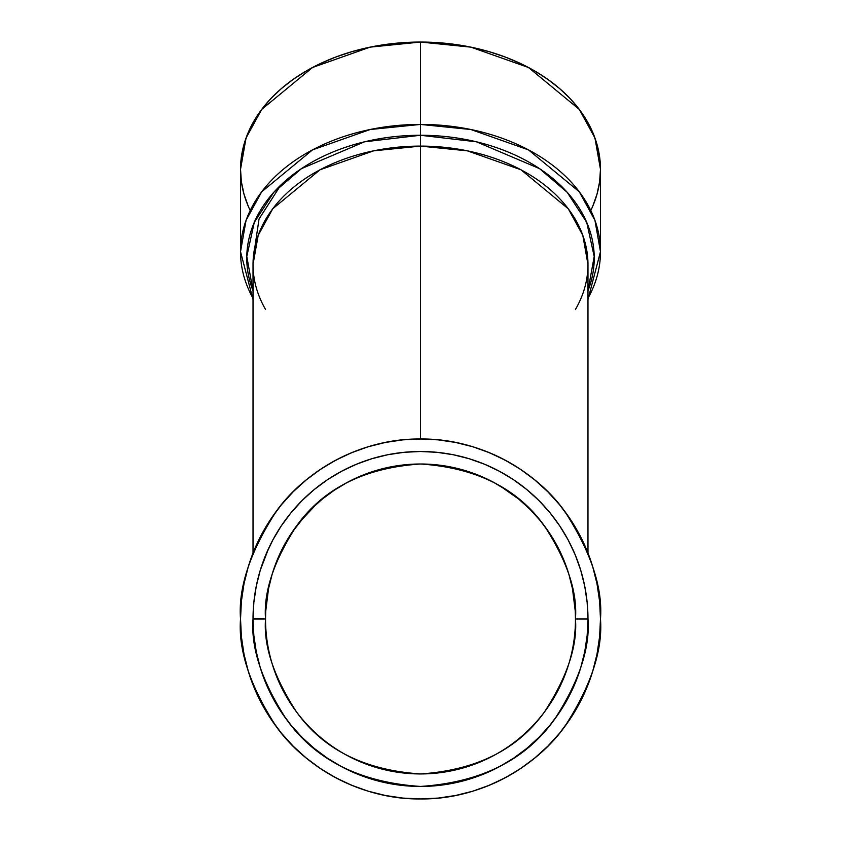 <?xml version="1.0" encoding="UTF-8"?>
<svg xmlns="http://www.w3.org/2000/svg" width="841" height="841" viewBox="0 0 841 841"><rect width="100%" height="100%" fill="white"/><g stroke="black" fill="none" stroke-linecap="round" stroke-linejoin="round"><path stroke-width="1.26" d="M268.605 548.427L260.237 570.356L256.242 586.303L253.835 602.555L253.025 618.976L253.835 635.386L256.242 651.649L260.237 667.586L265.777 683.06L272.799 697.914L281.251 712.012L291.039 725.215L302.077 737.389L314.261 748.427L327.454 758.225L341.551 766.666L356.416 773.699L371.89 779.239L387.827 783.223L404.09 785.641L420.5 786.44L436.91 785.641L453.173 783.223L469.11 779.239L484.584 773.699L499.449 766.666L513.546 758.225L526.739 748.427L538.923 737.389L549.961 725.215L559.749 712.012L568.201 697.914L575.223 683.06L580.763 667.586L584.758 651.649L587.165 635.386L587.975 618.976C590.203 648.085 579.039 681.578 554.482 719.454C525.394 760.096 480.737 782.435 420.5 786.44C360.263 782.435 315.606 760.096 286.518 719.454C261.961 681.578 250.797 648.085 253.025 618.976L265.535 618.976C263.464 592.032 273.798 561.042 296.526 525.993C323.438 488.379 364.763 467.722 420.5 464.001C476.237 467.722 517.562 488.379 544.474 525.993C567.202 561.042 577.536 592.032 575.465 618.976L587.975 618.976L587.775 610.755M265.588 614.624L265.535 618.976A154.965 154.965 0 0 1 420.5 464.001A154.965 154.965 0 0 1 575.465 618.976C577.536 645.909 567.202 676.9 544.474 711.949C517.562 749.562 476.237 770.23 420.5 773.941C364.763 770.23 323.438 749.562 296.526 711.949C273.798 676.9 263.464 645.909 265.535 618.976L265.714 611.365L265.535 618.976C263.464 592.032 273.798 561.042 296.526 525.993C323.438 488.379 364.763 467.722 420.5 464.001C476.237 467.722 517.562 488.379 544.474 525.993C567.202 561.042 577.536 592.032 575.465 618.976L575.276 611.207M265.672 612.311L265.703 611.67M316.468 504.116L322.187 499.176L310.918 509.394L300.71 520.663L291.659 532.858L283.827 545.925L277.33 559.664L272.2 573.982L268.51 588.742L265.714 611.365L266.282 603.733M268.531 588.637L270.077 581.709L268.531 588.637M268.51 588.742L272.274 573.772M274.587 566.76L275.428 564.479M274.439 567.181L272.2 573.982L277.33 559.664L283.827 545.925L291.648 532.879L305.83 514.734M299.091 522.66L316.563 504.022M310.918 509.394L322.187 499.176L334.403 490.124L347.449 482.303L361.199 475.796L375.517 470.676L361.199 475.796L347.449 482.303L334.403 490.124L322.502 498.923M334.434 490.103L340.658 486.151M361.199 475.796L347.638 482.198M394.681 466.166L375.717 470.613M407.107 464.579L390.382 466.955M405.309 464.747L420.5 464.001L435.691 464.747L450.734 466.986L465.483 470.676L479.801 475.796L493.551 482.303L506.597 490.124L519.191 499.491M523.049 502.792L524.574 504.148M530.051 509.362L540.29 520.663L549.352 532.879L557.173 545.925L563.67 559.664L568.8 573.982L572.49 588.742L575.286 611.365L573.877 596.795M592.726 206.255L597.015 194.145L599.612 181.793L600.474 169.314L600.474 251.69L594.944 220.363L579.302 191.801L528.484 149.887L470.897 129.525L420.5 124.426L420.5 135.264L364.563 141.803L301.488 168.621L273.798 192.316L254.266 222.413L246.791 256.494L253.025 290.765L246.791 256.494L254.266 222.413L273.798 192.316L301.488 168.621L364.563 141.803L420.5 135.264L420.5 146.103L373.604 150.844L320.011 169.787L272.726 208.799L258.176 235.375L253.025 264.526L258.176 235.375L272.726 208.799L320.011 169.787L373.604 150.844L420.5 146.103L420.5 438.991L438.14 439.864L455.612 442.45L472.747 446.739L489.378 452.689L505.336 460.248L520.495 469.331L534.676 479.843L547.764 491.712L559.622 504.8L570.145 518.981L579.228 534.13L586.776 550.098L592.726 566.729L597.015 583.864L599.612 601.336L600.474 618.976L599.612 636.616L597.015 654.088L592.726 671.213L586.776 687.843L579.228 703.812L570.145 718.96L559.622 733.152L547.764 746.24L534.676 758.098L520.495 768.621L505.336 777.694L489.378 785.252L472.747 791.202L455.612 795.491L438.14 798.088L420.5 798.95L402.86 798.088L385.388 795.491L368.253 791.202L351.622 785.252L335.664 777.694L320.505 768.621L306.324 758.098L293.236 746.24L281.378 733.152L270.855 718.96L261.772 703.812L254.224 687.843L248.274 671.213L243.985 654.088L241.388 636.616L240.526 618.976C238.119 587.691 250.124 551.696 276.521 510.981C304.137 472.337 359.401 438.277 420.5 438.991C481.599 438.277 536.863 472.337 564.479 510.981C590.876 551.696 602.881 587.691 600.474 618.976A179.974 179.974 0 0 1 600.474 619.218M590.792 210.502A179.974 127.264 180 0 0 420.5 42.05L438.14 42.66L455.612 44.499L472.747 47.527L489.378 51.743L505.336 57.072L520.495 63.495L534.676 70.938L547.764 79.327L559.622 88.578L570.145 98.607L579.228 109.319L586.776 120.61L592.726 132.373L597.015 144.484L599.612 156.836L600.474 169.314L594.944 137.987L579.302 109.425L528.484 67.501L470.897 47.138L420.5 42.05L420.5 135.264L476.437 141.803L539.512 168.621L567.202 192.316L586.734 222.413L594.209 256.494L587.975 290.765L594.209 256.494L586.734 222.413L567.202 192.316L539.512 168.621L476.437 141.803L420.5 135.264L420.5 438.991L402.86 439.864L385.388 442.45L368.253 446.739L351.622 452.689L335.664 460.248L320.505 469.331L306.324 479.843L293.236 491.712L281.378 504.8L270.855 518.981L261.772 534.13L254.224 550.098L248.274 566.729L243.985 583.864L241.388 601.336L240.526 618.976A179.974 179.974 0 0 1 420.5 438.991A179.974 179.974 0 0 1 600.474 618.976C602.881 650.251 590.876 686.245 564.479 726.96C536.863 765.615 481.599 799.665 420.5 798.95C359.401 799.665 304.137 765.615 276.521 726.96C250.124 686.245 238.119 650.251 240.526 618.976A179.974 179.974 0 0 0 240.526 619.218M587.975 299.512L600.474 251.69A179.974 127.264 180 0 0 420.5 124.426L420.5 146.103A167.475 118.423 180 0 0 265.535 309.425M575.465 309.425A167.475 118.423 180 0 0 420.5 146.103L467.396 150.844L520.989 169.787L568.274 208.799L582.824 235.375L587.975 264.526L582.824 235.375L568.274 208.799L520.989 169.787L467.396 150.844L420.5 146.103L420.5 438.991M580.721 570.23L575.223 554.881L568.201 540.027L559.749 525.93L549.961 512.726L538.923 500.553L526.739 489.515L513.283 479.549M513.546 479.727L499.449 471.275L484.584 464.243L469.11 458.713L453.173 454.718L436.91 452.3L420.5 451.501L404.09 452.3L387.827 454.718L371.89 458.713L356.416 464.243L341.551 471.275L327.454 479.727L314.261 489.515L302.077 500.553L290.397 513.515M564.963 534.256L564.143 532.879M550.54 513.441L549.961 512.726M420.5 464.001L417.851 464.022M405.173 464.768L402.713 465.031M333.856 490.492L334.508 490.051M506.524 490.072L493.551 482.303L479.801 475.796L459.701 469.047M570.934 581.762L572.49 588.742L568.8 573.982L563.67 559.664L557.173 545.925L549.352 532.879L540.29 520.663L530.082 509.394L518.813 499.176L530.082 509.394L518.813 499.176L500.342 486.151M438.277 465.031L435.827 464.768M435.691 464.747L433.83 464.579M253.025 618.724L265.535 618.976A154.965 154.965 0 0 0 420.5 773.941A154.965 154.965 0 0 0 575.465 618.976L587.975 618.976A167.475 167.475 0 0 0 420.5 451.501A167.475 167.475 0 0 0 253.025 618.976L265.535 618.976C263.464 645.909 273.798 676.9 296.526 711.949C323.438 749.562 364.763 770.23 420.5 773.941C476.237 770.23 517.562 749.562 544.474 711.949C567.202 676.9 577.536 645.909 575.465 618.976L587.975 618.976L587.165 602.555L584.758 586.303L580.763 570.356M538.923 500.553L526.739 489.515M356.416 464.243L341.551 471.275M291.039 512.726L281.251 525.93L272.799 540.027L265.777 554.881M248.274 671.213L254.224 687.843M472.747 791.202L489.378 785.252M570.145 718.96L579.228 703.812M253.225 610.755L253.835 602.555M253.025 299.512L240.526 251.69A179.974 127.264 0 0 1 420.5 124.426L420.5 42.05L370.103 47.138L312.516 67.501L261.698 109.425L246.056 137.987L240.526 169.314L240.526 251.69L246.056 220.363L261.698 191.801L312.516 149.887L370.103 129.525L420.5 124.426L420.5 42.05L402.86 42.66L385.388 44.499L368.253 47.527L351.622 51.743L335.664 57.072L320.505 63.495L306.324 70.938L293.236 79.327L281.378 88.578L270.855 98.607L261.772 109.319L254.224 120.61L248.274 132.373L243.985 144.484L241.388 156.836L240.526 169.314L241.388 181.793L243.985 194.145L248.274 206.255M253.32 257.462L259.06 218.912L280.789 185.104M568.8 573.982L566.561 567.191M563.67 559.664L562.345 556.553M560.537 552.6L559.076 549.604M557.236 546.04L554.187 540.584M553.42 539.302L549.352 532.879M549.32 532.826L547.523 530.198M542.003 522.787L535.17 514.734M518.571 498.976L512.926 494.582M493.551 482.303L487.097 479.044M480.095 475.922L472.863 473.115M451.175 467.07L446.319 466.166M381.278 469.047L375.643 470.634M367.496 473.346L361.378 475.722M328.148 494.529L322.208 499.165M293.551 530.093L291.648 532.879M289.746 535.791L287.317 539.733M279.948 553.693L277.33 559.664M267.102 596.942L266.313 603.407M266.282 603.785L266.071 605.983M587.975 618.976A167.475 167.475 0 0 0 420.5 451.501A167.475 167.475 0 0 0 253.025 618.976A167.475 167.475 0 0 0 420.5 786.44A167.475 167.475 0 0 0 587.975 618.976L587.975 618.724M253.025 290.765A173.73 122.839 0 0 1 420.5 135.264A173.73 122.839 0 0 1 587.975 290.765M587.975 298.303A179.974 127.264 180 0 0 420.5 124.426A179.974 127.264 0 0 0 253.025 298.303M600.474 618.976A179.974 179.974 0 0 1 420.5 798.95A179.974 179.974 0 0 1 240.526 618.976M420.5 42.05A179.974 127.264 180 0 0 250.208 210.502M587.975 264.526L587.975 553.052M253.025 553.052L253.025 264.526"/></g></svg>
